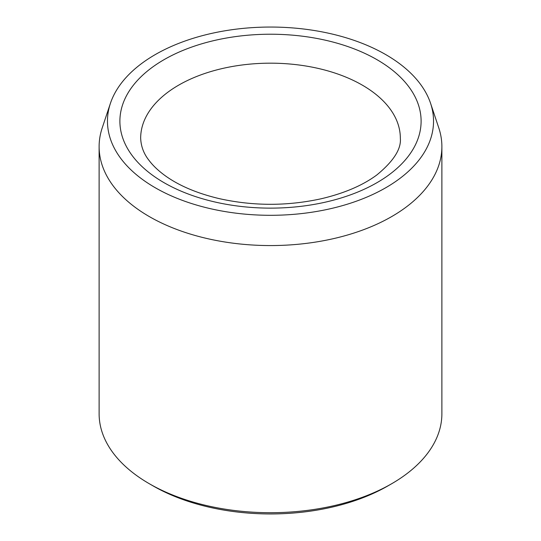 <?xml version="1.0" encoding="UTF-8"?>
<svg xmlns="http://www.w3.org/2000/svg" width="541" height="541" viewBox="0 0 541 541"><rect width="100%" height="100%" fill="white"/><g stroke="black" fill="none" stroke-linecap="round" stroke-linejoin="round"><path stroke-width="0.81" d="M155.22 187.734A163.03 94.127 180 0 1 110.418 103.345A163.03 94.127 180 0 1 270.5 27.05A163.03 94.127 180 0 1 430.582 103.345A163.03 94.127 180 0 1 346.943 204.315A163.03 94.127 180 0 1 155.22 187.734M430.582 103.345L438.778 127.872A171.382 98.949 180 0 1 441.882 146.618L441.882 413.764A171.382 98.949 180 0 1 391.684 483.728L388.012 485.845A166.188 95.946 180 0 1 152.988 485.845L149.316 483.728A171.382 98.949 180 0 1 99.118 413.764L99.118 146.618A171.382 98.949 180 0 1 102.222 127.872L110.418 103.345M391.684 483.728A171.382 98.949 180 0 1 149.316 483.728L152.988 485.845M441.882 146.618A171.382 98.949 180 0 1 336.083 238.033A171.382 98.949 180 0 1 149.316 216.583A171.382 98.949 180 0 1 99.118 146.618M164.004 59.693A150.608 86.952 0 0 0 231.521 205.167A150.608 86.952 0 0 0 415.975 98.672A150.608 86.952 0 0 0 164.004 59.693M178.692 85.133A129.833 74.962 0 0 0 140.667 138.138C140.991 146.435 143.825 153.908 149.167 160.562C152.778 165.35 157.647 170.05 163.774 174.669C177.766 185.13 196.153 193.09 218.943 198.561C252.972 206.148 287.055 206.216 321.192 198.763C344.117 193.36 362.659 185.435 376.82 174.973C393.564 161.211 401.402 148.931 400.333 138.138A129.833 74.962 0 0 0 320.184 68.883A129.833 74.962 0 0 0 178.692 85.133"/></g></svg>
